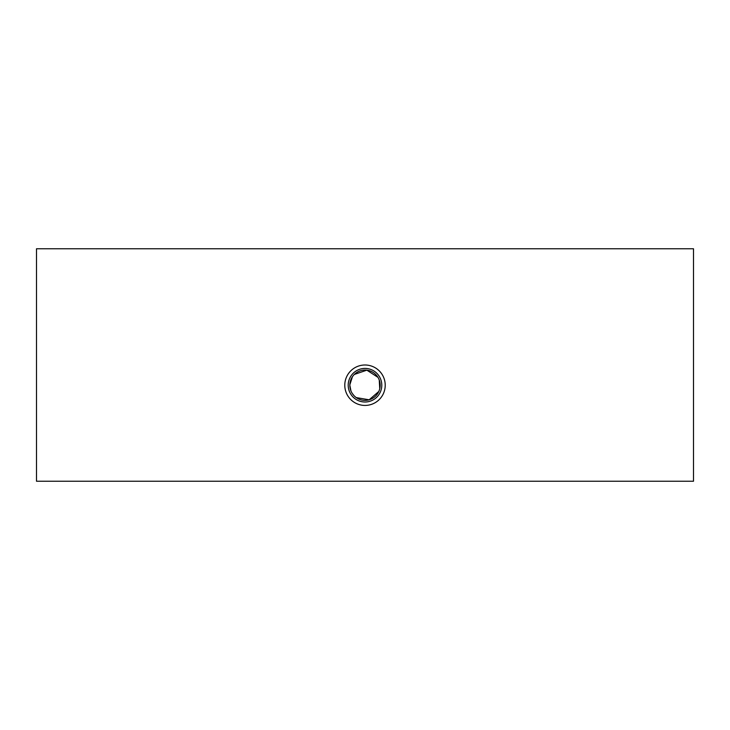 <?xml version="1.0" encoding="UTF-8"?>
<svg xmlns="http://www.w3.org/2000/svg" width="730" height="730" viewBox="0 0 730 730"><rect width="100%" height="100%" fill="white"/><g stroke="black" fill="none" stroke-linecap="round" stroke-linejoin="round"><path stroke-width="1.09" d="M693.5 248.766L693.5 481.234L36.5 481.234L36.5 248.766L693.5 248.766M344.788 385.212A20.212 20.212 0 0 0 375.111 402.723A20.212 20.212 0 0 0 375.111 367.71A20.212 20.212 0 0 0 344.788 385.212M349.834 385.212A15.166 15.166 0 0 0 372.583 398.343A15.166 15.166 0 0 0 372.583 372.081A15.166 15.166 0 0 0 349.834 385.212L350.938 390.879M352.252 393.434L354.041 395.696M356.24 397.585L369.152 399.803L378.824 391.453M379.746 388.734L379.253 380.038M377.957 377.346L366.862 370.165L354.333 374.435M352.417 376.762L349.843 384.801M348.201 385.212A16.799 16.799 0 0 0 373.395 399.757A16.799 16.799 0 0 0 373.395 370.667A16.799 16.799 0 0 0 348.201 385.212"/></g></svg>
